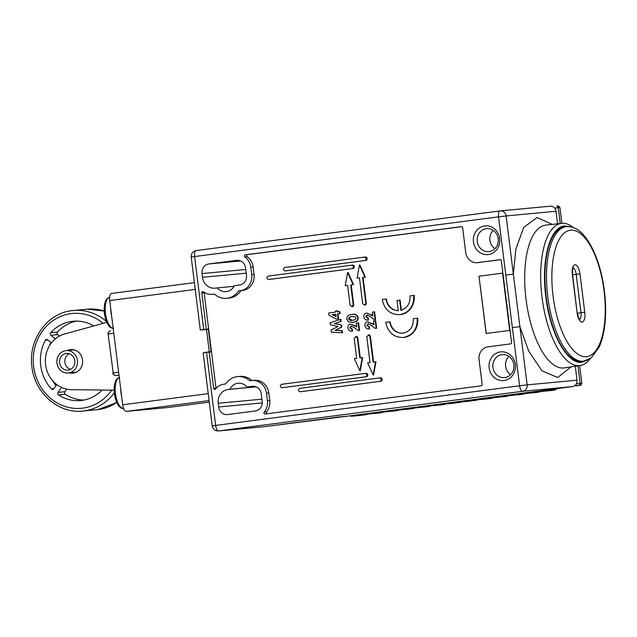 <?xml version="1.0" encoding="UTF-8"?>
<svg xmlns="http://www.w3.org/2000/svg" width="637" height="637" viewBox="0 0 637 637"><rect width="100%" height="100%" fill="white"/><g stroke="black" fill="none" stroke-linecap="round" stroke-linejoin="round"><path stroke-width="0.96" d="M234.042 286.316L217.241 287.892A11.546 10.566 -95.4 0 0 226.071 291.674A11.546 10.566 -95.4 0 0 226.422 291.635A11.546 10.566 -95.4 0 0 234.384 285.655L239.703 284.962A8.655 7.923 84.6 0 0 246.487 275.343L245.563 267.898A8.655 7.923 84.6 0 0 236.892 260.31A8.655 7.923 84.6 0 0 236.63 260.334L208.856 263.957A8.655 7.923 84.6 0 0 202.064 273.576L202.534 277.294A12.406 11.362 84.6 0 0 214.956 288.179A12.406 11.362 84.6 0 0 215.33 288.139L217.241 287.892M501.98 354.65A11.546 10.566 84.6 0 1 502.33 354.61A11.546 10.566 84.6 0 1 513.884 364.73A11.546 10.566 84.6 0 1 504.83 377.55A11.546 10.566 84.6 0 1 504.488 377.59A11.546 10.566 84.6 0 1 492.927 367.469A11.546 10.566 84.6 0 1 501.98 354.65M500.467 351.895A14.428 13.21 84.6 0 1 515.349 364.499A14.428 13.21 84.6 0 1 504.034 380.528A14.428 13.21 84.6 0 1 489.152 367.915A14.428 13.21 84.6 0 1 500.467 351.895M486.286 228.675A11.546 10.566 84.6 0 1 486.636 228.635A11.546 10.566 84.6 0 1 498.198 238.756A11.546 10.566 84.6 0 1 489.144 251.575A11.546 10.566 84.6 0 1 488.794 251.615A11.546 10.566 84.6 0 1 477.232 241.495A11.546 10.566 84.6 0 1 486.286 228.675M484.781 225.92A14.428 13.21 84.6 0 1 499.663 238.525A14.428 13.21 84.6 0 1 488.34 254.545A14.428 13.21 84.6 0 1 473.458 241.941A14.428 13.21 84.6 0 1 484.781 225.92M203.633 352.89L206.563 352.42L215.656 425.428L519.601 385.767L498.556 216.843L191.204 257.006L200.297 330.014L206.332 329.178L201.81 292.885A1.155 1.059 84.6 0 1 203.45 291.802A14.428 13.21 -95.4 0 0 212.201 294.358A14.428 13.21 -95.4 0 0 212.639 294.31L214.462 294.071A18.178 16.642 -95.4 0 0 226.692 298.283A18.178 16.642 -95.4 0 0 238.588 290.926L240.412 290.687A14.428 13.21 -95.4 0 0 251.734 274.658L250.803 267.214A14.428 13.21 -95.4 0 0 244.879 256.942A1.155 1.059 84.6 0 1 245.309 254.84L461.435 226.637A1.155 1.059 84.6 0 1 462.629 227.64L465.727 252.555A11.546 10.566 -95.4 0 0 477.288 262.675A11.546 10.566 -95.4 0 0 477.639 262.635L500.172 259.697A1.155 1.059 84.6 0 1 501.359 260.708L511.559 342.587A1.155 1.059 84.6 0 1 510.651 343.869L488.117 346.815A11.546 10.566 -95.4 0 0 479.064 359.634L482.169 384.541A1.155 1.059 84.6 0 1 481.261 385.823L265.135 414.026A1.155 1.059 84.6 0 1 264.204 412.099A14.428 13.21 -95.4 0 0 267.421 400.633L266.497 393.188A14.428 13.21 -95.4 0 0 252.045 380.536A14.428 13.21 -95.4 0 0 251.607 380.584L249.792 380.822A18.178 16.642 -95.4 0 0 237.561 376.61A18.178 16.642 -95.4 0 0 225.657 383.976L223.834 384.215A14.428 13.21 -95.4 0 0 215.561 388.992A1.155 1.059 84.6 0 1 213.706 388.371L209.183 352.078L211.492 351.863L216.015 388.156L213.706 388.371M267.038 413.779A1.155 1.059 84.6 0 1 266.513 411.884L264.204 412.099M244.879 256.942L247.188 256.727A1.155 1.059 84.6 0 1 247.618 254.625L461.841 226.668M510.619 374.667A11.546 10.566 84.6 0 1 505.627 366.275A11.546 10.566 84.6 0 1 508.899 356.346M494.925 248.693A11.546 10.566 84.6 0 1 489.941 240.3A11.546 10.566 84.6 0 1 493.205 230.363M208.673 329.202L200.782 329.982M351.998 265.135L268.153 276.076C266.266 277.477 266.409 278.624 268.583 279.508L352.428 268.567L353.79 266.648L351.998 265.135L352.516 265.088A1.728 1.585 -95.4 0 0 352.46 265.088L352.094 265.127M268.941 279.476A1.728 1.585 -95.4 0 0 269.045 279.468L352.89 268.527A1.728 1.585 -95.4 0 0 352.516 265.088M379.891 377.876L299.716 388.339C297.829 389.748 297.973 390.895 300.138 391.779L380.321 381.316L381.674 379.389L379.891 377.876L380.408 377.829A1.728 1.585 -95.4 0 0 380.353 377.837L379.978 377.868M300.497 391.747A1.728 1.585 -95.4 0 0 300.6 391.739L380.783 381.268A1.728 1.585 -95.4 0 0 380.408 377.829M365.479 373.362L281.634 384.302C279.747 385.703 279.89 386.85 282.064 387.734L365.909 376.793L367.27 374.875L365.479 373.362L365.996 373.314A1.728 1.585 -95.4 0 0 365.941 373.314L365.574 373.354M282.422 387.702A1.728 1.585 -95.4 0 0 282.525 387.694L366.371 376.754A1.728 1.585 -95.4 0 0 365.996 373.314M364.842 257.053L284.667 267.524C282.78 268.925 282.924 270.072 285.089 270.956L365.272 260.493L366.625 258.566L364.842 257.053L365.359 257.006A1.728 1.585 -95.4 0 0 365.304 257.014L364.929 257.045M285.448 270.924A1.728 1.585 -95.4 0 0 285.551 270.916L365.734 260.453A1.728 1.585 -95.4 0 0 365.359 257.006M573.189 227.481A71.686 28.8 82.6 0 0 561.834 223.34A71.686 28.8 82.6 0 0 561.643 223.356A71.686 28.8 82.6 0 0 542.007 297.161A71.686 28.8 82.6 0 0 579.559 365.598A71.686 28.8 82.6 0 0 580.188 365.519A71.686 28.8 82.6 0 0 590.3 358.575M570.274 226.74L564.828 225.96C550.018 226.398 540.909 260.318 545.821 296.707C549.986 333.167 567.233 364.611 581.804 362.286L587.672 360.032M227.616 414.56A8.655 7.923 84.6 0 1 227.353 414.591A8.655 7.923 84.6 0 1 218.69 406.995L218.22 403.277A12.406 11.362 84.6 0 1 227.958 389.494L229.861 389.247A11.546 10.566 84.6 0 1 238.182 383.219A11.546 10.566 84.6 0 1 247.013 387.009L252.324 386.309A8.655 7.923 84.6 0 1 252.586 386.285A8.655 7.923 84.6 0 1 261.258 393.873L262.181 401.318A8.655 7.923 84.6 0 1 255.389 410.937L227.616 414.56M206.563 352.42L209.183 352.078M254.282 386.325L247.013 387.009M229.861 389.247L256.026 386.786M237.561 376.61L239.87 376.395A18.178 16.642 84.6 0 1 252.021 380.536M252.045 380.536L254.354 380.321A14.428 13.21 84.6 0 1 268.806 392.973L266.497 393.188M267.421 400.633L269.73 400.418L268.806 392.973M269.73 400.418A14.428 13.21 84.6 0 1 266.513 411.884M477.639 262.635L500.571 259.729M479.948 262.42A11.546 10.566 84.6 0 1 479.597 262.46L477.288 262.675M247.188 256.727A14.428 13.21 84.6 0 1 253.112 266.999L254.044 274.443A14.428 13.21 84.6 0 1 242.721 290.472L238.588 290.926M240.897 290.703A18.178 16.642 84.6 0 1 229.002 298.068L226.692 298.283M214.534 294.143A14.428 13.21 84.6 0 1 214.51 294.143L212.639 294.31M201.81 292.885L204.119 292.67A1.155 1.059 84.6 0 1 204.135 292.287M206.332 329.178L208.641 328.955L204.119 292.67M512.347 327.569L519.903 326.67L513.358 274.141L505.81 275.041M401.366 310.259L400.1 300.115L397.018 300.497L398.292 310.729C391.5 310.203 387.376 306.309 385.918 299.04L382.248 299.517C384.477 309.829 390.433 314.869 400.108 314.646C409.535 312.377 414.058 305.967 413.692 295.417L410.021 295.894C410.395 303.3 407.354 308.133 400.912 310.386L399.638 300.154M400.108 314.646L400.052 314.662A17.31 15.853 -95.4 0 0 414.154 295.369L413.692 295.417M398.284 310.681A13.273 12.151 84.6 0 1 386.38 298.992L385.918 299.04M352.094 331.152C349.817 331.344 348.407 330.253 347.866 327.888C347.762 325.778 348.67 324.496 350.581 324.042L356.903 326.988L356.417 323.134L358.169 322.903L359.117 330.539L358.161 330.659L354.443 327.705L350.963 326.08L349.761 327.76L351.839 329.098L352.094 331.152L352.556 331.113L352.301 329.058L350.223 327.721L351.425 326.04M356.847 326.566L350.581 324.042M358.161 330.659L359.579 330.492L358.631 322.855L358.169 322.903M337.729 311.843L337.602 310.832L337.14 310.872L337.268 311.899L339.879 311.581L340.134 313.635L337.984 313.914L338.589 318.763L336.225 319.049L338.589 318.763M373.601 374.938L375.965 361.824L375.504 361.872L373.139 374.978L373.601 374.938M373.601 362.119L370.392 336.368A1.728 1.585 -95.4 0 0 368.664 334.847L366.793 336.822L370.001 362.588L367.637 362.891L373.139 374.978M360.295 370.71L362.652 357.596L362.19 357.644L359.833 370.75L360.295 370.71M360.295 357.89L357.819 338.008A1.728 1.585 -95.4 0 0 356.083 336.487L354.212 338.462L356.688 358.36L354.331 358.663L359.833 370.75M345.238 285.655L347.595 285.352L350.071 305.25L352.269 306.723A1.728 1.585 -95.4 0 0 353.678 304.797L351.202 284.898L353.559 284.588L348.065 272.501L347.603 272.548L345.238 285.655L347.595 285.368M364.436 305.115L364.85 305.083A1.728 1.585 -95.4 0 0 366.259 303.156L363.05 277.382L365.407 277.079L359.905 264.992L359.443 265.032L357.086 278.146L359.443 277.851L362.652 303.61L364.436 305.115L366.259 303.156M341.106 321.438L340.851 319.36L340.389 319.4L340.644 321.486L341.106 321.438L334.64 323.524L341.559 325.045L341.806 327.052L335.484 330.285L342.252 330.635L341.79 330.683L342.053 332.761L342.515 332.721L342.252 330.635M353.328 322.211L352.229 322.322L353.328 322.211C356.386 322.163 358.026 320.618 358.241 317.584C357.246 314.734 355.255 313.683 352.261 314.439M369.157 328.931C366.88 329.114 365.471 328.023 364.929 325.658C364.826 323.548 365.734 322.266 367.645 321.812L373.967 324.759L373.481 320.905L375.233 320.674L376.18 328.31L375.233 328.437L371.506 325.475L368.035 323.851L366.824 325.531L368.903 326.877L369.157 328.931L369.619 328.883L369.364 326.829L367.286 325.491L368.497 323.811M373.911 324.337L367.645 321.812M375.233 328.437L376.642 328.27L375.695 320.634L375.233 320.674M368.059 320.116C365.781 320.307 364.372 319.217 363.831 316.852C363.735 314.742 364.635 313.46 366.546 313.006L372.868 315.952L372.39 312.098L374.134 311.867L375.082 319.503L374.134 319.623L370.408 316.669L366.936 315.044L365.726 316.724L367.804 318.062L368.059 320.116L368.52 320.077L368.266 318.022L366.187 316.685L367.398 315.004M372.812 315.53L366.546 313.006M374.134 319.623L375.543 319.455L374.596 311.819L374.134 311.867M402.918 333.191A12.987 11.888 84.6 0 1 390.147 321.781L385.751 322.338C387.989 332.649 393.937 337.69 403.619 337.467C413.039 335.197 417.561 328.788 417.195 318.237L413.27 318.747C413.54 326.662 410.148 331.471 403.078 333.167C395.824 333.342 391.357 329.56 389.685 321.82M403.619 337.467L403.555 337.483A17.31 15.853 -95.4 0 0 417.657 318.189L417.195 318.237M486.135 333.477L509.711 330.404L502.585 273.146L479 276.219L486.135 333.477M211.492 351.863L208.641 328.955M557.55 223.818L555.99 211.261L506.112 215.943L513.358 274.141L515.843 249.139L523.718 227.401L537.031 217.535L552.398 224.391M570.991 366.896L557.717 377.486L542.023 370.885L528.662 351.011L519.903 326.67L527.149 384.867L519.601 385.767A5.773 2.317 82.6 0 0 522.619 391.277L218.682 430.938A5.773 2.317 -97.4 0 1 215.656 425.428L212.24 425.93L203.147 352.922M212.24 425.93C212.949 429.25 215.035 430.931 218.507 430.962A5.773 5.287 -95.4 0 0 218.682 430.938L264.873 426.607L347.125 416.208A11.546 10.566 -95.4 0 0 347.476 416.168L572.504 386.595C575.641 385.839 577.146 383.705 577.026 380.185L575.291 366.251M550.034 206.221A5.773 5.287 84.6 0 1 550.209 206.205A5.773 5.287 84.6 0 1 555.99 211.261M349.761 327.76L350.223 327.721M351.839 329.098L352.301 329.058M359.117 330.539L359.579 330.492M336.225 319.049L328.939 315.164L328.668 313.022L335.524 312.13L335.396 311.103L337.14 310.872M339.417 311.62L339.672 313.675L340.134 313.635M339.672 313.675L337.984 313.914M337.522 313.961L338.128 318.803M375.504 361.872L373.139 362.174L369.93 336.408L368.202 334.887M362.19 357.644L359.833 357.946L357.357 338.048L355.621 336.527M351.202 284.898L350.74 284.938L353.216 304.836L353.678 304.797M351.863 306.763L353.216 304.836M353.559 284.588L353.097 284.628L347.603 272.548M350.74 284.938L353.097 284.628M363.05 277.382L362.588 277.429L365.797 303.196M359.443 277.836L357.086 278.146M365.407 277.079L364.945 277.119L359.443 265.032M362.588 277.429L364.945 277.119M342.053 332.761L331.328 332.195L331.065 330.062L338.048 326.494L330.412 324.822L330.149 322.704L340.389 319.4M340.644 321.486L334.64 323.524M334.178 323.572L341.559 325.045M341.098 325.085L341.344 327.092L341.806 327.052M341.344 327.092L335.484 330.285M335.022 330.324L341.79 330.683M351.799 314.479C354.793 313.723 356.784 314.774 357.779 317.632C357.564 320.658 355.924 322.203 352.866 322.25L348.558 321.86L346.775 319.129C347.03 316.071 348.702 314.527 351.799 314.479L352.866 314.367M357.779 317.632L358.241 317.584M366.824 325.531L367.286 325.491M368.903 326.877L369.364 326.829M376.18 328.31L376.642 328.27M365.726 316.724L366.187 316.685M367.804 318.062L368.266 318.022M375.082 319.503L375.543 319.455M479 276.219L486.246 333.47M502.585 273.146L479.12 276.211M335.779 314.184L336.097 316.724L332.211 314.654L335.779 314.184L332.211 314.654M352.627 320.196C350.812 320.761 349.482 320.307 348.646 318.834C349.1 317.242 350.239 316.478 352.054 316.541L355.024 316.724L355.9 317.887C355.502 319.479 354.403 320.244 352.627 320.196L351.95 320.268M348.646 318.834L349.108 318.787C349.586 317.194 350.724 316.43 352.516 316.493L352.595 316.478M336.057 316.414L332.673 314.606M352.197 320.244L349.108 318.787M351.353 416.256A0.573 0.526 -95.4 0 0 351.369 416.256L360.837 415.372L351.353 416.256A0.573 0.526 -95.4 0 1 350.979 416.136L350.828 416.017A2.882 2.644 -95.4 0 0 350.493 415.77M356.696 415.563A0.573 0.526 -95.4 0 0 357.046 415.348L366.164 414.671L351.369 416.256M372.422 413.509A0.573 0.526 -95.4 0 0 372.772 413.294L381.889 412.625L367.087 414.201A0.573 0.526 -95.4 0 0 367.087 414.201A0.573 0.526 -95.4 0 1 366.697 414.09L366.554 413.962A2.882 2.644 -95.4 0 0 366.219 413.724M388.14 411.454A0.573 0.526 -95.4 0 0 388.49 411.239L397.607 410.57L382.813 412.155A0.573 0.526 -95.4 0 0 382.813 412.155A0.573 0.526 -95.4 0 1 382.415 412.035L382.272 411.908A2.882 2.644 -95.4 0 0 381.937 411.669M403.858 409.408A0.573 0.526 -95.4 0 0 404.208 409.193L413.333 408.516L398.531 410.101A0.573 0.526 -95.4 0 0 398.531 410.101A0.573 0.526 -95.4 0 1 398.141 409.981L397.998 409.862A2.882 2.644 -95.4 0 0 397.655 409.615M419.584 407.354A0.573 0.526 -95.4 0 0 419.934 407.139L429.051 406.47L414.249 408.054A0.573 0.526 -95.4 0 0 414.249 408.054A0.573 0.526 -95.4 0 1 413.859 407.935L413.716 407.807A2.882 2.644 -95.4 0 0 413.381 407.569M435.302 405.307A0.573 0.526 -95.4 0 0 435.652 405.084L444.769 404.415L429.975 406A0.573 0.526 -95.4 0 0 429.975 406A0.573 0.526 -95.4 0 1 429.585 405.88L429.434 405.761A2.882 2.644 -95.4 0 0 429.099 405.514M455.144 403.062L445.677 403.946A0.573 0.526 -95.4 0 1 445.303 403.826L445.159 403.707A2.882 2.644 -95.4 0 0 444.825 403.46M445.677 403.946A0.573 0.526 -95.4 0 0 445.693 403.946L460.495 402.361L445.693 403.946M451.028 403.253A0.573 0.526 -95.4 0 0 451.378 403.038L461.188 401.875M470.87 401.007L461.395 401.899A0.573 0.526 -95.4 0 1 461.021 401.78L460.877 401.652A2.882 2.644 -95.4 0 0 460.543 401.414M461.395 401.899A0.573 0.526 -95.4 0 0 461.419 401.899L476.213 400.315L461.419 401.899M466.746 401.199A0.573 0.526 -95.4 0 0 467.096 400.984L476.914 399.821M477.121 399.845A0.573 0.526 -95.4 0 0 477.137 399.845L486.604 398.953L477.121 399.845A0.573 0.526 -95.4 0 1 476.747 399.725L476.603 399.606A2.882 2.644 -95.4 0 0 476.261 399.359M482.464 399.152A0.573 0.526 -95.4 0 0 482.814 398.929L491.939 398.26L477.137 399.845M498.19 397.098A0.573 0.526 -95.4 0 0 498.54 396.883L507.657 396.206L492.855 397.791A0.573 0.526 -95.4 0 0 492.855 397.791A0.573 0.526 -95.4 0 1 492.465 397.671L492.321 397.552A2.882 2.644 -95.4 0 0 491.987 397.305M513.908 395.044A0.573 0.526 -95.4 0 0 514.258 394.829L523.375 394.16L508.581 395.744A0.573 0.526 -95.4 0 0 508.581 395.744A0.573 0.526 -95.4 0 1 508.191 395.625L508.039 395.497A2.882 2.644 -95.4 0 0 507.705 395.258M529.634 392.997A0.573 0.526 -95.4 0 0 529.984 392.774L539.101 392.105L524.299 393.69A0.573 0.526 -95.4 0 0 524.299 393.69A0.573 0.526 -95.4 0 1 523.909 393.57L523.765 393.451A2.882 2.644 -95.4 0 0 523.431 393.204M545.352 390.943A0.573 0.526 -95.4 0 0 545.702 390.728L554.819 390.051L540.025 391.636A0.573 0.526 -95.4 0 0 540.025 391.636A0.573 0.526 -95.4 0 1 539.627 391.516L539.483 391.397A2.882 2.644 -95.4 0 0 539.149 391.15M555.4 389.669L557.486 388.562M549.492 390.752L554.819 390.051M533.766 392.798L539.101 392.105M518.048 394.852L523.375 394.16M502.33 396.907L507.657 396.206M486.604 398.953L491.939 398.26M476.794 399.925L476.213 400.315M461.077 401.979L460.495 402.361M439.426 405.116L444.769 404.415M423.701 407.162L429.051 406.47M407.998 409.217L413.333 408.516M392.281 411.263L397.607 410.57M376.555 413.317L381.889 412.625M360.837 415.372L366.164 414.671M204.087 352.763L205.918 352.508M201.244 329.942L206.515 329.544L209.302 351.879L204.063 352.564M209.087 400.601L126.317 411.398A6.927 2.779 -97.4 0 1 122.694 404.79L109.715 300.568A6.927 2.779 -97.4 0 1 111.586 293.442A6.927 2.779 -97.4 0 1 111.626 293.442L194.389 282.637L111.586 293.442M126.317 411.398L168.351 407.457L209.27 402.114L168.391 407.449A6.927 2.779 -97.4 0 1 168.351 407.457M205.91 352.388L211.15 351.704L208.363 329.369L206.515 329.544M211.15 351.704L209.302 351.879M113.776 333.207L108.346 334.075A2.882 2.691 -99.1 0 1 110.559 330.906L110.559 330.906A2.882 2.691 -99.1 0 1 110.655 330.898L110.559 330.906C108.386 331.949 107.581 333.016 108.155 334.114L113.195 373.011L118.625 372.151M119 375.113L116.221 375.559A2.882 2.691 -99.1 0 1 113.195 373.011L108.155 334.114M51.414 342.937L47.703 339.792A1.728 1.585 -95.4 0 0 45.378 340.254A39.82 36.46 -95.4 0 0 51.438 388.944A1.728 1.585 -95.4 0 0 53.811 388.793L56.781 384.589M83.996 400.036A39.82 36.46 84.6 0 1 65.3 394.271L58.485 394.908A39.82 36.46 -95.4 0 0 80.604 400.53A39.82 36.46 -95.4 0 0 81.807 400.394A39.82 36.46 -95.4 0 0 102.175 390.027M56.016 385.672A39.82 36.46 84.6 0 1 52.879 380.99M49.519 345.7A39.82 36.46 84.6 0 1 50.809 342.419M93.782 325.921A39.82 36.46 -95.4 0 0 73.167 321.239A39.82 36.46 -95.4 0 0 50.729 332.673A1.728 1.585 -95.4 0 0 50.912 335.261L55.252 338.94M61.51 387.423L58.023 392.36A1.728 1.585 -95.4 0 0 58.485 394.908M50.729 332.673L57.545 332.036A39.82 36.46 84.6 0 1 76.591 321.096M57.545 332.036A1.728 1.585 -95.4 0 0 57.72 334.624L59.448 336.081M66.654 389.143L64.831 391.723A1.728 1.585 -95.4 0 0 65.3 394.271M56.972 363.13A11.251 10.303 -95.4 0 0 68.239 372.995A11.251 10.303 -95.4 0 0 77.403 360.462A11.251 10.303 -95.4 0 0 66.137 350.589A11.251 10.303 -95.4 0 0 56.972 363.13M66.152 353.495A8.369 7.66 84.6 0 1 66.407 353.463A8.369 7.66 84.6 0 1 74.8 360.94A8.369 7.66 84.6 0 1 68.223 370.097A8.369 7.66 84.6 0 1 67.968 370.129A8.369 7.66 84.6 0 1 59.575 362.652A8.369 7.66 84.6 0 1 66.152 353.495M70.58 369.356A8.369 7.66 84.6 0 1 64.87 362.015A8.369 7.66 84.6 0 1 69.114 353.734M208.832 330.531L208.458 330.125M208.442 352.054L211.484 351.775M208.068 352.229L207.423 352.189M69.529 372.876A11.832 10.829 -95.4 0 0 72.913 373.139A11.832 10.829 -95.4 0 0 73.271 373.099A11.832 10.829 -95.4 0 0 82.571 360.152A11.832 10.829 -95.4 0 0 70.699 349.586A11.832 10.829 -95.4 0 0 70.349 349.625A11.832 10.829 -95.4 0 0 67.426 350.469M75.198 372.653A11.832 10.829 84.6 0 1 74.147 372.446M72.045 350.039A11.832 10.829 84.6 0 1 73.04 349.641M106.777 322.322L64.512 334.035A28.275 25.894 -95.4 0 0 45.601 364.778A28.275 25.894 -95.4 0 0 71.448 389.685L114.158 390.163M566.118 226.684L564.541 226.883A67.809 27.24 82.6 0 0 546.18 296.675A67.809 27.24 82.6 0 0 582.091 361.362L583.659 361.163A67.809 27.24 -97.4 0 1 547.748 296.468A67.809 27.24 -97.4 0 1 566.118 226.684C572.926 226.095 579.184 229.368 584.893 236.486C594.751 249.322 601.264 267.508 604.417 291.029C607.061 313.858 605.349 332.49 599.282 346.91L591.343 357.803L583.659 361.163M561.643 223.356L545.742 225.124A71.989 28.92 82.6 0 0 526.027 299.239A71.989 28.92 82.6 0 0 564.374 367.891L580.188 365.519M191.204 257.006C191.084 253.542 192.748 251.392 196.18 250.572A5.773 2.317 -97.4 0 1 196.212 250.564A5.773 2.317 -97.4 0 0 194.619 256.512L203.713 329.52M246.224 273.201L202.534 277.294M240.706 260.971L208.856 263.957M202.064 273.576L245.763 269.475M237.155 260.286L236.63 260.334M262.245 402.91L218.69 406.995M252.324 386.309L252.849 386.261M256.162 386.842L227.958 389.494M218.22 403.277L261.918 399.176M245.309 254.84L247.618 254.625M253.112 266.999L250.803 267.214M254.044 274.443L251.734 274.658M242.721 290.472L240.412 290.687M550.209 206.205L500.332 210.879A5.773 5.287 84.6 0 1 506.112 215.943L498.556 216.843A5.773 2.317 82.6 0 1 500.125 210.903L500.332 210.879A5.773 5.287 84.6 0 0 500.156 210.903A5.773 2.317 82.6 0 0 500.125 210.903L196.18 250.572L500.085 210.911M572.504 386.595L522.619 391.277A5.773 5.287 -95.4 0 0 527.149 384.867L577.026 380.185M338.239 417.036L347.476 416.168M264.936 426.599A5.773 2.317 -97.4 0 1 264.904 426.607A5.773 2.317 -97.4 0 1 264.873 426.607A5.773 5.287 84.6 0 1 264.697 426.623A5.773 5.287 84.6 0 1 264.522 426.639M355.494 325.953L355.956 325.913M352.89 268.527L352.428 268.567M369.93 336.408L370.392 336.368M380.783 381.268L380.321 381.316M357.357 338.048L357.819 338.008M366.371 376.754L365.909 376.793M365.734 260.453L365.272 260.493M372.565 323.723L373.027 323.684M371.467 314.917L371.928 314.877M554.604 208.068L558.259 207.67A1.728 1.585 -95.4 0 0 556.523 206.149C558.768 206.579 557.614 204.628 559.939 207.566L561.898 223.332M560.234 223.515L558.259 207.67L559.939 207.566M577.958 365.853L580.156 383.466L576.342 383.88M574.486 385.871L578.794 385.385L576.875 385.871C582.799 384.43 579.789 386.683 581.828 383.363L580.156 383.466A1.728 1.585 84.6 0 1 578.794 385.385M555.241 389.828L545.702 390.728M539.515 391.882L529.984 392.774M523.797 393.937L514.258 394.829M508.071 395.983L498.54 396.883M357.046 415.348L366.586 414.448M492.353 398.037L482.814 398.929M372.772 413.294L382.304 412.402M476.635 400.092L467.096 400.984M388.49 411.239L398.029 410.347M460.909 402.138L451.378 403.038M404.208 409.193L413.747 408.293M445.191 404.192L435.652 405.084M419.934 407.139L429.465 406.247M208.219 393.626L122.694 404.79M109.715 300.568L195.233 289.413M114.819 375.328A2.882 2.644 -95.4 0 0 116.133 375.567C113.537 374.819 112.494 373.975 113.004 373.051M53.866 388.721L51.438 388.944M111.738 390.131A47.608 43.595 84.6 0 1 82.77 408.126A47.608 43.595 84.6 0 1 33.657 366.53A47.608 43.595 84.6 0 1 71.002 313.643A47.608 43.595 84.6 0 1 103.114 323.333M106.395 321.406A50.498 46.238 -95.4 0 0 73.327 310.498A50.498 46.238 -95.4 0 0 71.798 310.673C47.249 313.213 28.307 339.625 31.858 366.028C34.159 392.511 58.309 414.002 82.762 411.048A50.498 46.238 -95.4 0 0 84.283 410.881A50.498 46.238 -95.4 0 0 114.31 392.766M116.762 402.473A50.498 46.238 84.6 0 1 98.138 409.583A50.498 46.238 84.6 0 1 96.617 409.75L82.762 411.048M47.966 340.015L45.378 340.254M50.912 335.261L57.72 334.624M64.831 391.723L58.023 392.36M71.782 310.673L87.181 309.2A50.498 46.238 84.6 0 1 104.213 311.063M120.727 388.992A15.583 6.259 82.6 0 0 121.683 396.652M119.676 377.526C116.523 377.948 114.7 381.42 114.19 387.957A14.603 5.868 82.6 0 0 115.735 399.757C117.949 405.928 120.56 408.827 123.562 408.444A15.583 6.259 -97.4 0 1 115.528 394.104A15.583 6.259 -97.4 0 1 119.31 377.606M110.742 308.826A15.583 6.259 82.6 0 0 111.021 312.671A15.583 6.259 82.6 0 0 111.698 316.485M113.163 328.278A15.583 6.259 -97.4 0 1 105.471 313.396A15.583 6.259 -97.4 0 1 109.628 297.368M105.75 319.591L104.428 313.563L104.205 307.79A14.603 5.868 82.6 0 0 104.444 313.547A14.603 5.868 82.6 0 0 105.75 319.591C107.772 325.618 110.432 328.509 113.72 328.262M604.075 291.045A63.772 25.615 82.6 0 0 570.672 230.164A63.772 25.615 82.6 0 0 553.035 295.839A63.772 25.615 82.6 0 0 586.438 356.72A63.772 25.615 82.6 0 0 604.075 291.045M579.981 273.902L584.758 312.265A9.523 3.822 -97.4 0 1 582.122 322.075A9.523 3.822 -97.4 0 1 577.138 312.982L572.36 274.619A9.523 3.822 -97.4 0 1 574.988 264.809A9.523 3.822 -97.4 0 1 579.981 273.902L576.206 274.348A6.633 2.667 82.6 0 0 573.117 268.05M572.623 274.818L576.206 274.348L580.984 312.719L577.409 313.181M579.598 319.408A6.633 2.667 82.6 0 0 580.984 312.719L584.758 312.265M572.687 268.018L573.292 267.763C572.767 267.349 572.536 269.626 572.599 274.603L572.36 274.619M572.599 274.603L577.138 312.982M214.51 294.143L212.201 294.358M218.507 430.962L264.904 426.607L338.159 417.044M581.828 383.363L579.622 365.606M98.042 409.591L116.778 402.528M87.181 309.2L104.205 311.023M68.239 372.995L76.185 372.255M66.137 350.589L74.083 349.848M114.19 387.957L115.735 399.757M104.205 307.79C104.667 301.373 106.49 297.893 109.691 297.36M577.377 312.966C578.635 318.062 579.455 320.292 579.837 319.639L579.184 319.551"/></g></svg>
